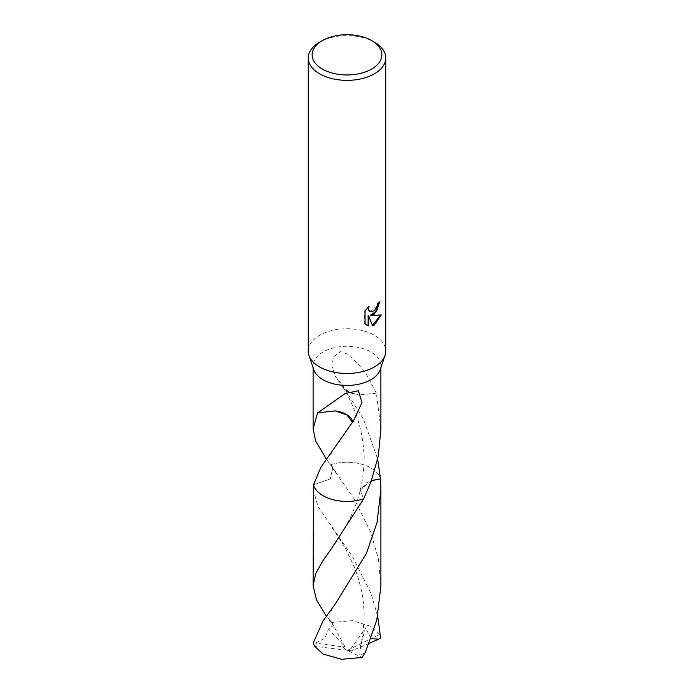 <?xml version="1.0" encoding="UTF-8"?>
<svg xmlns="http://www.w3.org/2000/svg" width="694" height="694" viewBox="0 0 694 694"><rect width="100%" height="100%" fill="white"/><g stroke="black" fill="none" stroke-linecap="round" stroke-linejoin="round"><path stroke-width="0.52" stroke-dasharray="3.47 2.6" d="M308.257 351.103A38.743 22.364 180 0 1 319.604 335.289A38.743 22.364 180 0 1 361.826 330.439A38.743 22.364 180 0 1 385.743 351.103M313.714 369.572A33.893 19.571 180 0 1 313.107 365.868A33.893 19.571 180 0 1 323.031 352.032A33.893 19.571 180 0 1 359.969 347.789A33.893 19.571 180 0 1 380.893 365.868A33.893 19.571 180 0 1 380.286 369.572M379.471 302.272L379.488 301.56A38.092 21.991 180 0 1 377.146 303.521L376.738 306.115L369.824 311.511M377.146 303.521L377.605 303.79M368.245 307.078L368.627 305.95L364.541 310.99L364.541 323.465L365.018 323.742M364.541 310.99L365.018 311.268M368.627 305.95L369.095 306.219M379.488 301.56L379.956 301.829M380.685 315.076L370.223 315.336M364.541 323.465L366.458 324.922M368.089 315.44L372.435 325.373M372.114 325.469L372.574 325.729M380.815 314.642L381.292 314.92M380.893 428.892L376.382 393.16A33.893 19.571 0 0 0 376.235 393.021L365.313 372.114L349.29 354.747L340.554 351.624L333.432 356.933L331.879 366.068L335.566 376.66L341.17 383.652A22.598 13.047 0 0 0 342.836 387.321A22.598 13.047 0 0 0 358.746 394.947L348.978 391.997L342.801 386.732L341.552 383.617L363.552 419.315L377.683 459.15M376.235 393.021L358.746 394.947M376.382 393.16L358.72 394.938M371.516 480.517L360.247 490.033L363.595 498.917L360.247 490.033L367.022 482.434L380.512 478.895A33.893 19.571 180 0 0 377.944 473.855A33.902 19.571 180 0 1 380.512 478.877M380.902 585.883L378.308 558.696L370.969 532.792L354.356 499.229L330.405 464.78L332.782 467.626L330.344 478.921L313.488 484.802L330.344 478.912L332.773 467.626L330.405 464.78A33.893 19.571 180 0 1 377.944 473.855L377.944 473.855A33.902 19.571 180 0 0 330.405 464.78L326.371 459.15M317.618 412.678L335.28 410.909M319.604 42.178A38.743 22.364 180 0 1 374.396 42.178M313.098 489.4L318.182 506.828L352.483 556.727L370.969 593.301L377.683 616.133M313.341 642.791L342.428 646.843L347 650.547L379.34 634.611A33.893 19.571 180 0 1 380.659 638.159M379.34 634.611L370.969 626.378L352.431 620.662L331.801 622.44L326.353 616.159M330.405 464.78A33.902 19.571 180 0 1 370.978 468.008A33.902 19.571 180 0 1 380.503 478.86M315.414 643.06L324.818 638.437L328.496 629.016L333.337 625.511L328.522 619.195M369.26 643.338L351.572 650.842L314.66 646.331M371.108 638.601L365.504 627.853L360.576 645.611L359.735 655.925L365.478 652.004M351.572 650.842L349.047 651.475L365.504 627.853M342.428 646.843L344.953 646.756L328.496 629.016M342.437 646.765L347 650.547L351.563 650.764M344.953 646.756L331.801 622.44M349.047 651.475L362.199 657.426M313.107 367.742L313.107 365.868M366.692 325.061L366.215 324.792M342.836 387.321L335.566 376.66M342.801 386.732C347.121 393.611 351.277 402.138 355.267 412.305C357.332 417.32 359.388 424.407 361.435 433.577C363.448 444.733 364.315 453.729 364.029 460.556C364.003 466.81 363.378 476.899 360.247 490.033C356.265 509.084 341.986 535.291 331.932 547.93M380.893 367.742L380.893 365.868M335.549 471.738L332.782 467.626C327.967 458.734 329.494 455.542 335.584 446.494M324.41 407.959L332.339 402.468M335.575 603.511C326.831 615.812 330.006 619.256 333.337 625.511M360.576 645.611C366.796 617.235 364.576 594.09 354.599 567.597L344.692 546.915L331.862 527.266"/><path stroke-width="1.04" d="M371.654 40.599L374.396 42.178A38.743 22.364 180 0 1 385.743 57.992L385.743 351.103A38.743 22.364 180 0 1 385.04 355.345A38.743 22.364 180 0 1 374.396 366.926A38.743 22.364 180 0 1 335.644 372.487A38.743 22.364 180 0 1 308.96 355.345A38.743 22.364 180 0 1 308.257 351.103L308.257 57.992A38.743 22.364 180 0 1 319.604 42.178L322.346 40.599A34.865 20.126 180 0 1 371.654 40.599A34.865 20.126 180 0 1 371.654 69.062A34.865 20.126 180 0 1 322.346 69.062A34.865 20.126 180 0 1 322.346 40.599L319.604 42.178M385.04 355.345L380.286 369.572A33.893 19.571 180 0 1 370.969 379.705A33.893 19.571 180 0 1 337.067 384.58A33.893 19.571 180 0 1 313.714 369.572L308.96 355.345M374.396 314.209L370.683 315.597L381.292 314.92L374.396 324.966L372.574 325.729L368.557 315.709L368.557 325.824L365.018 323.742L365.018 311.268L369.095 306.219L368.54 308.691L368.939 310.478L370.041 311.658L374.396 310.851L377.189 306.384L377.605 303.79A38.743 22.364 0 0 0 379.956 301.829L374.396 314.209M385.743 57.992A38.743 22.364 180 0 1 374.396 73.807A38.743 22.364 180 0 1 332.174 78.656A38.743 22.364 180 0 1 308.257 57.992M326.371 459.15L315.675 441.028L313.107 428.892L317.618 412.678A33.893 19.571 0 0 0 317.765 412.817L345.083 393.576L358.399 390.713L361.973 402.546L352.83 422.212A33.893 19.571 180 0 1 352.448 422.247L320.871 467.34L313.488 484.802L313.098 585.875L315.683 573.747L323.031 560.474L331.932 547.93L363.595 498.917A33.893 19.571 180 0 1 313.488 484.802A33.902 19.571 180 0 0 363.595 498.917L370.969 481.992L378.325 455.984L380.893 428.892L380.893 367.742M379.471 302.272L376.729 310.912L370.223 315.336L370.683 315.597M369.824 311.511L368.471 310.209L368.245 307.078M366.458 324.922L368.089 325.555L368.089 315.44L368.557 315.709M372.435 325.373L380.685 315.076M368.089 325.555L368.557 325.824M377.683 459.15L380.512 478.895L371.516 480.517M363.595 498.917L363.595 498.908A33.902 19.571 180 0 1 323.022 495.69A33.902 19.571 180 0 1 313.488 484.802M380.512 478.877A33.902 19.571 180 0 1 380.512 478.895L380.902 489.409L377.059 522.478L366.441 553.439L335.575 603.511L323.031 620.983L313.341 642.791A33.893 19.571 180 0 0 314.66 646.331L323.031 654.06L341.569 659.3L362.199 657.426L365.478 652.004L376.79 620.106L380.902 585.883L380.902 489.409M317.765 412.817L335.28 410.909L346.974 414.995L352.448 422.247M352.83 422.212A22.598 13.047 0 0 0 335.254 410.909M377.683 616.133L380.659 638.159L378.586 639.157L371.108 638.601M326.353 616.159L316.585 600.093L313.098 585.875M378.586 639.157L369.26 643.338M313.107 428.892L313.107 367.742M370.049 311.658L369.581 311.389"/></g></svg>
